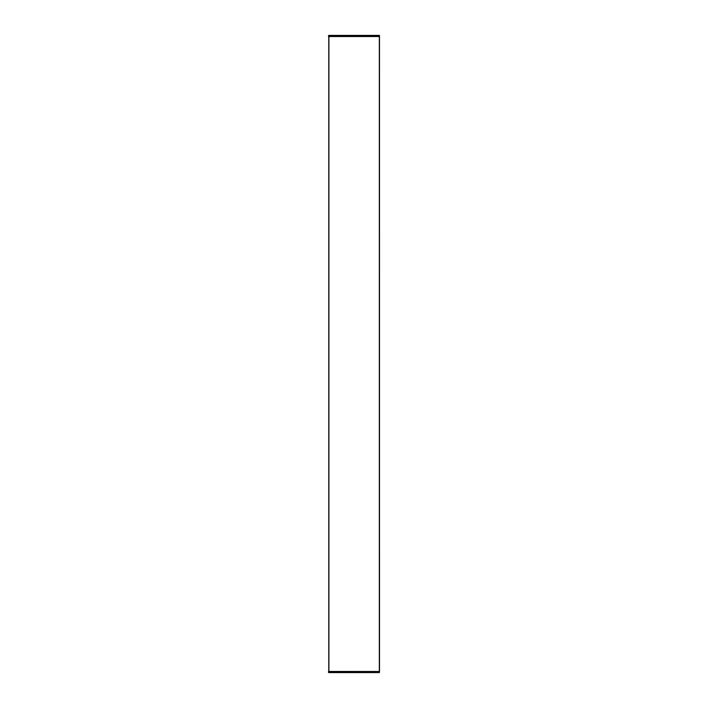 <?xml version="1.0" encoding="UTF-8"?>
<svg xmlns="http://www.w3.org/2000/svg" width="708" height="708" viewBox="0 0 708 708"><rect width="100%" height="100%" fill="white"/><g stroke="black" fill="none" stroke-linecap="round" stroke-linejoin="round"><path stroke-width="1.06" d="M328.503 36.524L328.636 35.506L379.364 35.506L379.382 36.524L328.503 36.524L328.636 35.4L379.479 35.506L379.497 671.476L328.503 671.476L328.636 672.6L379.364 672.6L379.497 671.476L379.364 672.6L328.521 672.494L379.364 672.6M328.636 672.6L328.503 671.476M378.081 672.6L329.636 672.6M379.364 35.4L328.636 35.4M329.636 35.4L378.081 35.4M328.786 671.476L328.786 36.524M379.329 36.524L379.329 671.476M328.901 671.476L328.901 36.524"/></g></svg>

